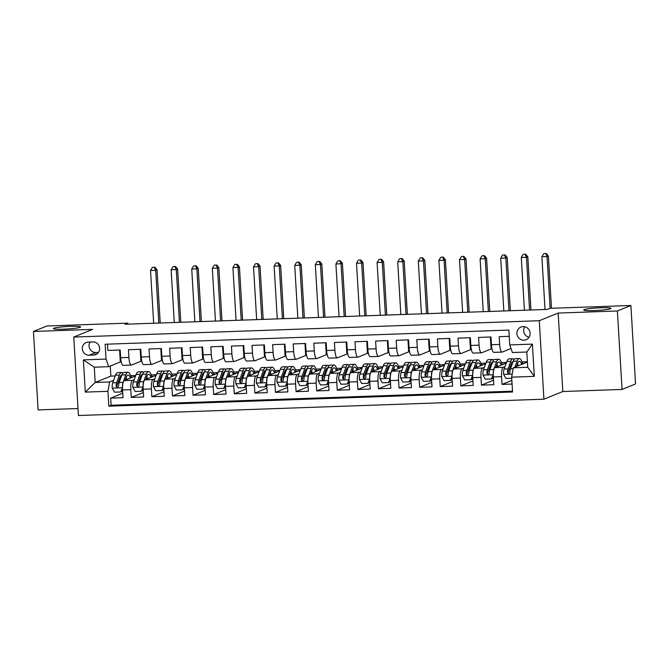 <?xml version="1.0" encoding="UTF-8"?>
<svg xmlns="http://www.w3.org/2000/svg" width="669" height="669" viewBox="0 0 669 669"><rect width="100%" height="100%" fill="white"/><g stroke="black" fill="none" stroke-linecap="round" stroke-linejoin="round"><path stroke-width="1" d="M584.179 309.638A13.648 1.238 176.6 0 1 599.064 307.849A13.648 1.238 176.6 0 1 610.989 308.367A13.648 1.238 176.6 0 1 610.546 308.718A13.648 1.238 176.6 0 1 595.653 310.508A13.648 1.238 176.6 0 1 583.736 309.99A13.648 1.238 176.6 0 1 584.179 309.638M53.796 328.245A13.648 1.238 176.6 0 1 68.681 326.455A13.648 1.238 176.6 0 1 80.606 326.974A13.648 1.238 176.6 0 1 80.163 327.317A13.648 1.238 176.6 0 1 65.269 329.115A13.648 1.238 176.6 0 1 53.353 328.588A13.648 1.238 176.6 0 1 53.796 328.245M523.108 326.606A6.824 6.565 -112.1 0 0 517.078 334.759A6.824 6.565 -112.1 0 0 526.077 339.718A6.824 6.565 -112.1 0 0 523.108 326.606M524.747 326.756A6.824 6.565 -112.1 0 0 529.02 337.285M622.053 389.442L617.387 310.976L558.172 313.059L562.83 391.516L622.053 389.442L635.55 383.964L630.892 305.499L550.043 308.334L547.342 309.429L125.095 324.239L127.796 323.144L46.947 325.979L33.45 331.464L38.108 409.921L78.014 408.525M562.83 391.516L543.93 399.184L78.432 415.516L73.766 337.051L539.273 320.727L543.93 399.184M509.234 336.348L499.199 336.699L499.659 344.435L491.414 344.727A8.53 2.199 88 0 0 493.873 352.379L502.118 352.086A8.53 2.199 -92 0 1 499.659 344.435M491.414 344.727L490.954 336.984L478.594 337.419L479.054 345.162L470.817 345.447A8.53 2.199 88 0 0 473.276 353.098L481.521 352.814A8.53 2.199 -92 0 1 479.054 345.162M470.817 345.447L470.357 337.711L457.997 338.138L458.457 345.881L450.22 346.174A8.53 2.199 88 0 0 452.679 353.817L460.916 353.533A8.53 2.199 -92 0 1 458.457 345.881M450.22 346.174L449.76 338.43L437.401 338.865L437.861 346.601L429.623 346.893A8.53 2.199 88 0 0 432.082 354.545L440.319 354.252A8.53 2.199 -92 0 1 437.861 346.601M429.623 346.893L429.164 339.15L416.804 339.584L417.264 347.328L409.027 347.612A8.53 2.199 88 0 0 411.485 355.264L419.722 354.98A8.53 2.199 -92 0 1 417.264 347.328M409.027 347.612L408.567 339.877L396.207 340.312L396.667 348.047L388.43 348.34A8.53 2.199 88 0 0 390.888 355.992L399.125 355.699A8.53 2.199 -92 0 1 396.667 348.047M388.43 348.34L387.97 340.596L375.61 341.031L376.07 348.775L367.833 349.059A8.53 2.199 88 0 0 370.292 356.711L378.529 356.418A8.53 2.199 -92 0 1 376.07 348.775M367.833 349.059L367.373 341.324L355.013 341.75L355.473 349.494L347.236 349.787A8.53 2.199 88 0 0 349.695 357.43L357.932 357.146A8.53 2.199 -92 0 1 355.473 349.494M347.236 349.787L346.776 342.043L334.416 342.478L334.876 350.213L326.639 350.506A8.53 2.199 88 0 0 329.098 358.158L337.335 357.865A8.53 2.199 -92 0 1 334.876 350.213M326.639 350.506L326.179 342.762L313.82 343.197L314.279 350.941L306.042 351.225A8.53 2.199 88 0 0 308.501 358.877L316.738 358.592A8.53 2.199 -92 0 1 314.279 350.941M306.042 351.225L305.582 343.49L293.223 343.925L293.683 351.66L285.446 351.953A8.53 2.199 88 0 0 287.904 359.604L296.141 359.312A8.53 2.199 -92 0 1 293.683 351.66M285.446 351.953L284.986 344.209L272.626 344.644L273.086 352.387L264.84 352.672A8.53 2.199 88 0 0 267.307 360.323L275.544 360.031A8.53 2.199 -92 0 1 273.086 352.387M264.84 352.672L264.389 344.936L252.029 345.363L252.489 353.107L244.244 353.399A8.53 2.199 88 0 0 246.71 361.043L254.948 360.758A8.53 2.199 -92 0 1 252.489 353.107M244.244 353.399L243.784 345.656L231.432 346.09L231.892 353.826L223.647 354.118A8.53 2.199 88 0 0 226.105 361.77L234.351 361.477A8.53 2.199 -92 0 1 231.892 353.826M223.647 354.118L223.187 346.375L210.835 346.81L211.295 354.553L203.05 354.838A8.53 2.199 88 0 0 205.508 362.489L213.754 362.205A8.53 2.199 -92 0 1 211.295 354.553M203.05 354.838L202.59 347.102L190.23 347.537L190.69 355.272L182.453 355.565A8.53 2.199 88 0 0 184.912 363.217L193.157 362.924A8.53 2.199 -92 0 1 190.69 355.272M182.453 355.565L181.993 347.821L169.633 348.256L170.093 356L161.856 356.284A8.53 2.199 88 0 0 164.315 363.936L172.552 363.643A8.53 2.199 -92 0 1 170.093 356M161.856 356.284L161.396 348.549L149.036 348.975L149.496 356.719L141.259 357.012A8.53 2.199 88 0 0 143.718 364.655L151.955 364.371A8.53 2.199 -92 0 1 149.496 356.719M141.259 357.012L140.799 349.268L128.44 349.703L128.9 357.438A8.53 2.199 88 0 0 131.358 365.09A8.53 2.199 88 0 0 131.567 365.048L141.485 361.026M135.548 376.011L124.233 380.602A8.53 2.199 88 0 0 122.578 389.96L123.037 397.704L110.678 398.139L122.77 393.23M134.218 379.607L132.47 380.318A8.53 2.199 88 0 0 130.815 389.676L131.275 397.411L143.367 392.511M131.275 397.411L143.634 396.985L143.174 389.241A8.53 2.199 88 0 1 144.83 379.883L156.153 375.292M176.75 374.565L165.427 379.156A8.53 2.199 88 0 0 163.771 388.522L164.231 396.257L151.871 396.692L163.964 391.783M197.347 373.846L186.024 378.437A8.53 2.199 88 0 0 184.368 387.794L184.828 395.538L172.468 395.973L184.56 391.064M217.943 373.118L206.621 377.717A8.53 2.199 88 0 0 204.965 387.075L205.425 394.81L193.065 395.245L205.157 390.336M238.54 372.399L227.217 376.99A8.53 2.199 88 0 0 225.562 386.348L226.022 394.091L213.662 394.526L225.762 389.617M259.137 371.68L247.814 376.271A8.53 2.199 88 0 0 246.159 385.628L246.618 393.372L234.267 393.798L246.359 388.898M279.734 370.952L268.42 375.543A8.53 2.199 88 0 0 266.755 384.909L267.215 392.644L254.864 393.079L266.956 388.171M300.331 370.233L289.016 374.824A8.53 2.199 88 0 0 287.361 384.182L287.821 391.925L275.461 392.36L287.553 387.451M320.928 369.505L309.613 374.105A8.53 2.199 88 0 0 307.957 383.462L308.417 391.198L296.058 391.633L308.15 386.724M341.524 368.786L330.21 373.377A8.53 2.199 88 0 0 328.554 382.735L329.014 390.479L316.654 390.913L328.747 386.005M362.121 368.067L350.807 372.658A8.53 2.199 88 0 0 349.151 382.016L349.611 389.759L337.251 390.186L349.343 385.285M382.718 367.34L371.404 371.931A8.53 2.199 88 0 0 369.748 381.297L370.208 389.032L357.848 389.467L369.94 384.558M403.315 366.62L392.001 371.211A8.53 2.199 88 0 0 390.345 380.569L390.805 388.313L378.445 388.748L390.537 383.839M423.912 365.893L412.597 370.492A8.53 2.199 88 0 0 410.942 379.85L411.402 387.585L399.042 388.02L411.134 383.111M444.517 365.174L433.194 369.765A8.53 2.199 88 0 0 431.538 379.122L431.998 386.866L419.639 387.301L431.731 382.392M465.114 364.454L453.791 369.045A8.53 2.199 88 0 0 452.135 378.403L452.595 386.147L440.235 386.573L452.328 381.673M485.711 363.727L474.388 368.326A8.53 2.199 88 0 0 472.732 377.684L473.192 385.419L460.832 385.854L472.924 380.945M506.308 363.008L494.985 367.599A8.53 2.199 88 0 0 493.329 376.956L493.789 384.7L481.429 385.135L493.521 380.226M502.118 352.086A8.53 2.199 -92 0 0 502.319 352.045L511.007 348.516M481.521 352.814A8.53 2.199 -92 0 0 481.722 352.764L491.64 348.741M460.916 353.533A8.53 2.199 -92 0 0 461.125 353.491L471.043 349.461M440.319 354.252A8.53 2.199 -92 0 0 440.528 354.21L450.446 350.188M419.722 354.98A8.53 2.199 -92 0 0 419.931 354.93L429.849 350.907M399.125 355.699A8.53 2.199 -92 0 0 399.334 355.657L409.244 351.635M378.529 356.418A8.53 2.199 -92 0 0 378.738 356.376L388.647 352.354M357.932 357.146A8.53 2.199 -92 0 0 358.141 357.104L368.05 353.073M337.335 357.865A8.53 2.199 -92 0 0 337.544 357.823L347.454 353.801M316.738 358.592A8.53 2.199 -92 0 0 316.939 358.542L326.857 354.52M296.141 359.312A8.53 2.199 -92 0 0 296.342 359.27L306.26 355.247M275.544 360.031A8.53 2.199 -92 0 0 275.745 359.989L285.663 355.967M254.948 360.758A8.53 2.199 -92 0 0 255.148 360.708L265.066 356.686M234.351 361.477A8.53 2.199 -92 0 0 234.551 361.436L244.469 357.413M213.754 362.205A8.53 2.199 -92 0 0 213.955 362.155L223.872 358.132M193.157 362.924A8.53 2.199 -92 0 0 193.358 362.882L203.276 358.852M172.552 363.643A8.53 2.199 -92 0 0 172.761 363.602L182.679 359.579M151.955 364.371A8.53 2.199 -92 0 0 152.164 364.321L162.082 360.298M89.086 355.214L93.618 355.055A6.615 6.364 -112.1 0 0 99.455 347.161A6.615 6.364 -112.1 0 0 92.84 341.909L88.308 342.068A6.615 6.364 -112.1 0 0 82.471 349.971A6.615 6.364 -112.1 0 0 89.086 355.214L95.834 352.479L98.477 352.387M527.423 362.071L513.315 367.799L527.732 367.289L526.829 352.028L512.412 352.53L509.745 344.928L508.866 330.076L105.15 344.242L106.037 359.086L108.696 366.687L120.88 361.745M509.745 344.928L532.407 344.125L534.322 376.363L511.66 377.157L512.546 392.001L108.83 406.158L107.952 391.315L85.297 392.109L83.382 359.88L106.037 359.086M504.97 366.604L503.23 367.314L494.985 367.599M484.373 367.323L482.633 368.034L474.388 368.326M463.776 368.05L462.028 368.753L453.791 369.045M443.179 368.77L441.431 369.48L433.194 369.765M422.582 369.489L420.834 370.2L412.597 370.492M401.985 370.216L400.238 370.927L392.001 371.211M381.389 370.935L379.641 371.646L371.404 371.931M360.792 371.663L359.044 372.365L350.807 372.658M340.195 372.382L338.447 373.093L330.21 373.377M319.598 373.101L317.85 373.812L309.613 374.105M299.001 373.829L297.253 374.531L289.016 374.824M278.396 374.548L276.657 375.259L268.42 375.543M257.799 375.276L256.06 375.978L247.814 376.271M237.202 375.995L235.463 376.706L227.217 376.99M216.605 376.714L214.866 377.425L206.621 377.717M196.009 377.441L194.261 378.144L186.024 378.437M175.412 378.161L173.664 378.871L165.427 379.156M154.815 378.888L153.067 379.591L144.83 379.883M110.678 398.139L111.104 405.238L512.496 391.164M503.23 367.314A8.53 2.199 -92 0 0 501.574 376.672L502.034 384.407L512.069 384.056M481.429 385.135L480.969 377.391A8.53 2.199 -92 0 1 482.633 368.034M460.832 385.854L460.372 378.11A8.53 2.199 -92 0 1 462.028 368.753M440.235 386.573L439.776 378.838A8.53 2.199 -92 0 1 441.431 369.48M419.639 387.301L419.179 379.557A8.53 2.199 -92 0 1 420.834 370.2M399.042 388.02L398.582 380.285A8.53 2.199 -92 0 1 400.238 370.927M378.445 388.748L377.985 381.004A8.53 2.199 -92 0 1 379.641 371.646M357.848 389.467L357.388 381.723A8.53 2.199 -92 0 1 359.044 372.365M337.251 390.186L336.791 382.451A8.53 2.199 -92 0 1 338.447 373.093M316.654 390.913L316.194 383.17A8.53 2.199 -92 0 1 317.85 373.812M296.058 391.633L295.598 383.897A8.53 2.199 -92 0 1 297.253 374.531M275.461 392.36L275.001 384.616A8.53 2.199 -92 0 1 276.657 375.259M254.864 393.079L254.404 385.336A8.53 2.199 -92 0 1 256.06 375.978M234.267 393.798L233.807 386.063A8.53 2.199 -92 0 1 235.463 376.706M213.662 394.526L213.21 386.782A8.53 2.199 -92 0 1 214.866 377.425M193.065 395.245L192.605 387.51A8.53 2.199 -92 0 1 194.261 378.144M172.468 395.973L172.008 388.229A8.53 2.199 -92 0 1 173.664 378.871M151.871 396.692L151.411 388.948A8.53 2.199 -92 0 1 153.067 379.591M107.475 344.159L107.843 350.422L120.203 349.987L120.663 357.731A8.53 2.199 88 0 0 123.121 365.383L131.358 365.09M108.696 366.687L94.279 367.197L95.19 382.467L109.607 381.957L107.952 391.315M110.251 366.06L110.853 376.112L95.19 382.467L85.297 392.109M113.621 380.327L109.607 381.957M110.853 376.112L115.244 375.953M617.387 310.976L630.892 305.499M558.172 313.059L539.273 320.727M73.766 337.051L92.665 329.382L33.45 331.464M127.854 324.147L127.796 323.144M130.672 375.627L135.757 375.451M151.278 374.899L156.362 374.724M171.874 374.18L176.959 374.004M192.471 373.461L197.556 373.277M213.068 372.733L218.153 372.558M233.665 372.014L238.749 371.839M254.262 371.287L259.346 371.111M274.859 370.567L279.943 370.392M295.455 369.848L300.54 369.664M316.052 369.121L321.137 368.945M336.649 368.402L341.734 368.226M357.246 367.682L362.33 367.498M377.843 366.955L382.927 366.779M398.44 366.236L403.524 366.052M419.037 365.508L424.129 365.333M439.642 364.789L444.726 364.613M460.239 364.07L465.323 363.886M480.835 363.342L485.92 363.167M501.432 362.623L506.517 362.439M522.029 361.896L527.406 361.712M121.181 361.737L120.295 361.77L119.659 351.058L120.261 351.033M119.659 351.058L120.253 350.815M111.104 405.238L108.83 406.158M131.157 377.107L133.006 377.048M502.034 384.407L511.852 380.427M140.866 350.313L140.256 350.339L140.891 361.043L141.778 361.009M140.256 350.339L140.85 350.096M151.754 376.388L153.602 376.321M172.351 375.669L174.199 375.602M162.375 360.29L161.497 360.323L160.853 349.611L161.446 349.377M160.853 349.611L161.463 349.594M192.948 374.941L194.796 374.874M182.972 359.571L182.093 359.596L181.458 348.892L182.043 348.649M181.458 348.892L182.06 348.867M213.553 374.222L215.393 374.155M203.568 358.843L202.69 358.877L202.055 348.164L202.64 347.93M202.055 348.164L202.657 348.148M234.15 373.494L235.99 373.436M224.165 358.124L223.287 358.158L222.652 347.445L223.237 347.203M222.652 347.445L223.254 347.42M254.747 372.775L256.587 372.708M244.762 357.397L243.884 357.43L243.248 346.726L243.834 346.483M243.248 346.726L243.851 346.701M275.344 372.056L277.183 371.989M265.359 356.677L264.481 356.711L263.845 345.998L264.431 345.764M263.845 345.998L264.447 345.982M295.941 371.328L297.78 371.262M285.956 355.958L285.078 355.983L284.442 345.279L285.027 345.037M284.442 345.279L285.044 345.254M316.537 370.609L318.377 370.542M306.553 355.231L305.674 355.264L305.039 344.552L305.633 344.318M305.039 344.552L305.641 344.535M337.134 369.882L338.974 369.823M327.149 354.511L326.271 354.545L325.636 343.833L326.229 343.59M325.636 343.833L326.238 343.807M357.731 369.163L359.579 369.096M347.746 353.792L346.868 353.817L346.233 343.113L346.826 342.871M346.233 343.113L346.835 343.088M378.328 368.443L380.176 368.376M368.351 353.065L367.465 353.098L366.829 342.386L367.423 342.152M366.829 342.386L367.432 342.369M398.925 367.716L400.773 367.657M388.948 352.346L388.062 352.371L387.426 341.667L388.02 341.424M387.426 341.667L388.028 341.642M419.522 366.997L421.37 366.93M409.545 351.618L408.659 351.651L408.023 340.939L408.617 340.705M408.023 340.939L408.625 340.922M440.118 366.269L441.966 366.211M430.142 350.899L429.264 350.932L428.62 340.22L429.214 339.977M428.62 340.22L429.23 340.203M460.715 365.55L462.563 365.483M450.739 350.18L449.861 350.205L449.225 339.501L449.811 339.258M449.225 339.501L449.827 339.476M481.312 364.831L483.16 364.764M471.336 349.452L470.458 349.486L469.822 338.773L470.407 338.539M469.822 338.773L470.424 338.757M501.917 364.103L503.757 364.045M491.932 348.733L491.054 348.758L490.419 338.054L491.004 337.812M490.419 338.054L491.021 338.029M522.514 363.384L524.354 363.317M511.66 377.157L513.315 367.799M94.279 367.197L83.382 359.88M532.407 344.125L526.829 352.028M534.322 376.363L527.732 367.289M90.198 342.001A6.615 6.364 -112.1 0 0 95.834 352.479M122.845 373.168A16.315 4.206 88 0 0 121.582 372.491L117.669 372.625A16.315 4.206 -92 0 0 115.528 375.192L112.71 382.777A5.653 1.455 -92 0 0 112.216 388.012L114.524 392.185L120.704 391.967L122.519 387.652A5.653 1.455 -92 0 1 123.012 382.417L125.822 374.832A16.315 4.206 -92 0 1 127.971 372.265A16.315 4.206 -92 0 1 131.325 377.726M125.145 380.235L126.282 377.165A13.547 3.487 -92 0 1 128.063 375.033A13.547 3.487 -92 0 1 130.413 378.094M122.026 390.211A6.715 1.731 88 0 0 122.728 392.444M119.801 377.651A13.547 3.487 -92 0 1 120.345 379.189M122.536 388.998L121.407 391.683L120.704 391.967M121.582 372.491A16.315 4.206 88 0 0 119.442 375.058L116.623 382.643A5.653 1.455 88 0 0 116.105 386.256L117.476 387.502L118.572 386.172A5.653 1.455 -92 0 1 119.099 382.551L121.909 374.966A16.315 4.206 -92 0 1 124.058 372.399L127.971 372.265M125.438 380.117A16.315 4.206 88 0 0 125.346 379.691M126.893 379.524A13.547 3.487 88 0 0 126.19 377.425M116.105 386.256L116.874 385.946A2.877 0.744 -92 0 1 117.083 384.976L119.902 377.391A13.547 3.487 -92 0 1 121.683 375.259A13.547 3.487 -92 0 1 121.8 375.267M158.821 323.06L155.685 270.301L150.533 270.477L153.669 323.236M152.867 267.282L154.924 267.215L152.867 267.282M154.38 267.433L155.685 270.301L157.039 269.749L160.2 323.01M157.039 269.749L154.924 267.215M152.323 267.5L150.533 270.477M143.442 372.441A16.315 4.206 88 0 0 142.179 371.763L138.266 371.905A16.315 4.206 -92 0 0 136.125 374.473L133.307 382.058A5.653 1.455 -92 0 0 132.813 387.292L135.121 391.457L141.301 391.24L143.116 386.925A5.653 1.455 -92 0 1 143.609 381.698L146.419 374.113A16.315 4.206 -92 0 1 148.568 371.546A16.315 4.206 -92 0 1 151.93 377.007M145.75 379.507L146.887 376.446A13.547 3.487 -92 0 1 148.66 374.314A13.547 3.487 -92 0 1 151.01 377.375M142.622 389.492A6.715 1.731 88 0 0 143.325 391.725M140.398 376.931A13.547 3.487 -92 0 1 140.942 378.462M143.133 388.271L142.004 390.955L141.301 391.24M142.179 371.763A16.315 4.206 88 0 0 140.038 374.331L137.22 381.915A5.653 1.455 88 0 0 136.702 385.536L138.073 386.782L139.169 385.453A5.653 1.455 -92 0 1 139.696 381.832L142.505 374.247A16.315 4.206 -92 0 1 144.655 371.68L148.568 371.546M146.034 379.398A16.315 4.206 88 0 0 145.951 378.972M147.489 378.805A13.547 3.487 88 0 0 146.787 376.706M136.702 385.536L137.48 385.219A2.877 0.744 -92 0 1 137.689 384.257L140.498 376.672A13.547 3.487 -92 0 1 142.28 374.54A13.547 3.487 -92 0 1 142.397 374.54M179.417 322.333L176.282 269.574L171.13 269.758L174.266 322.517M173.463 266.563L175.521 266.488L173.463 266.563M174.977 266.705L176.282 269.574L177.636 269.03L180.797 322.291M177.636 269.03L175.521 266.488M172.92 266.78L171.13 269.758M164.039 371.721A16.315 4.206 88 0 0 162.776 371.044L158.862 371.178A16.315 4.206 -92 0 0 156.722 373.745L153.903 381.33A5.653 1.455 -92 0 0 153.41 386.565L155.718 390.738L161.898 390.52L163.713 386.205A5.653 1.455 -92 0 1 164.206 380.97L167.016 373.386A16.315 4.206 -92 0 1 169.165 370.818A16.315 4.206 -92 0 1 172.527 376.279M166.347 378.788L167.484 375.719A13.547 3.487 -92 0 1 169.265 373.595A13.547 3.487 -92 0 1 171.607 376.655M163.219 388.764A6.715 1.731 88 0 0 163.922 390.997M160.995 376.204A13.547 3.487 -92 0 1 161.538 377.742M163.729 387.552L162.6 390.236L161.898 390.52M162.776 371.044A16.315 4.206 88 0 0 160.635 373.611L157.817 381.196A5.653 1.455 88 0 0 157.299 384.817L157.566 385.62L158.678 386.055L159.766 384.725A5.653 1.455 -92 0 1 160.292 381.113L163.102 373.528A16.315 4.206 -92 0 1 165.251 370.961L169.165 370.818M166.631 378.671A16.315 4.206 88 0 0 166.548 378.244M168.086 378.077A13.547 3.487 88 0 0 167.384 375.986M157.299 384.817L158.076 384.499A2.877 0.744 -92 0 1 158.285 383.529L161.095 375.945A13.547 3.487 -92 0 1 162.876 373.812A13.547 3.487 -92 0 1 162.993 373.82M200.014 321.613L196.878 268.854L191.727 269.03L194.863 321.797M194.06 265.836L196.117 265.769L194.06 265.836M195.574 265.986L196.878 268.854L198.233 268.302L201.394 321.563M198.233 268.302L196.117 265.769M193.517 266.061L191.727 269.03M184.636 371.002A16.315 4.206 88 0 0 183.373 370.325L179.459 370.459A16.315 4.206 -92 0 0 177.318 373.026L174.5 380.611A5.653 1.455 -92 0 0 174.007 385.846L176.323 390.019L182.495 389.801L184.318 385.478A5.653 1.455 -92 0 1 184.803 380.251L187.621 372.666A16.315 4.206 -92 0 1 189.762 370.099A16.315 4.206 -92 0 1 193.124 375.56M186.944 378.069L188.081 375A13.547 3.487 -92 0 1 189.862 372.867A13.547 3.487 -92 0 1 192.204 375.928M183.816 388.045A6.715 1.731 88 0 0 184.519 390.278M181.6 375.485A13.547 3.487 -92 0 1 182.135 377.015M184.326 386.824L183.197 389.517L182.495 389.801M183.373 370.325A16.315 4.206 88 0 0 181.232 372.884L178.414 380.477A5.653 1.455 88 0 0 177.895 384.09L179.275 385.336L180.362 384.006A5.653 1.455 -92 0 1 180.889 380.385L183.707 372.8A16.315 4.206 -92 0 1 185.848 370.233L189.762 370.099M187.228 377.952A16.315 4.206 88 0 0 187.144 377.525M188.683 377.358A13.547 3.487 88 0 0 187.981 375.259M177.895 384.09L178.673 383.772A2.877 0.744 -92 0 1 178.882 382.81L181.692 375.225A13.547 3.487 -92 0 1 183.473 373.093A13.547 3.487 -92 0 1 183.59 373.093M220.611 320.894L217.475 268.127L212.332 268.311L215.46 321.07M214.657 265.116L216.714 265.041L214.657 265.116M216.171 265.267L217.475 268.127L218.83 267.583L221.991 320.844M218.83 267.583L216.714 265.041M214.113 265.334L212.332 268.311M205.232 370.275A16.315 4.206 88 0 0 203.97 369.597L200.056 369.74A16.315 4.206 -92 0 0 197.915 372.307L195.105 379.892A5.653 1.455 -92 0 0 194.604 385.127L196.92 389.291L203.1 389.074L204.915 384.759A5.653 1.455 -92 0 1 205.4 379.524L208.218 371.939A16.315 4.206 -92 0 1 210.359 369.372A16.315 4.206 -92 0 1 213.72 374.832M207.541 377.341L208.678 374.28A13.547 3.487 -92 0 1 210.459 372.148A13.547 3.487 -92 0 1 212.801 375.209M204.413 387.326A6.715 1.731 88 0 0 205.115 389.559M202.197 374.765A13.547 3.487 -92 0 1 202.74 376.296M204.923 386.105L203.794 388.789L203.1 389.074M203.97 369.597A16.315 4.206 88 0 0 201.829 372.165L199.019 379.749A5.653 1.455 88 0 0 198.492 383.37L198.76 384.173L199.872 384.608L200.959 383.278A5.653 1.455 -92 0 1 201.486 379.666L204.304 372.081A16.315 4.206 -92 0 1 206.445 369.514L210.359 369.372M207.825 377.224A16.315 4.206 88 0 0 207.741 376.806M209.28 376.639A13.547 3.487 88 0 0 208.577 374.54M198.492 383.37L199.27 383.053A2.877 0.744 -92 0 1 199.479 382.083L202.289 374.498A13.547 3.487 -92 0 1 204.07 372.374A13.547 3.487 -92 0 1 204.196 372.374M241.208 320.167L238.072 267.408L232.929 267.592L236.057 320.351M235.254 264.397L237.311 264.322L235.254 264.397M236.776 264.539L238.072 267.408L239.427 266.864L242.588 320.117M239.427 266.864L237.311 264.322M234.71 264.615L232.929 267.592M225.829 369.556A16.315 4.206 88 0 0 224.575 368.878L220.661 369.012A16.315 4.206 -92 0 0 218.512 371.579L215.702 379.164A5.653 1.455 -92 0 0 215.201 384.399L217.517 388.572L223.697 388.355L225.512 384.039A5.653 1.455 -92 0 1 225.997 378.805L228.815 371.22A16.315 4.206 -92 0 1 230.956 368.652A16.315 4.206 -92 0 1 234.317 374.113M228.137 376.622L229.275 373.553A13.547 3.487 -92 0 1 231.056 371.42A13.547 3.487 -92 0 1 233.397 374.481M225.01 386.598A6.715 1.731 88 0 0 225.712 388.831M222.794 374.038A13.547 3.487 -92 0 1 223.337 375.577M225.52 385.386L224.399 388.07L223.697 388.355M224.575 368.878A16.315 4.206 88 0 0 222.426 371.446L219.616 379.03A5.653 1.455 88 0 0 219.089 382.643L219.357 383.454L220.469 383.889L221.556 382.559A5.653 1.455 -92 0 1 222.083 378.947L224.901 371.354A16.315 4.206 -92 0 1 227.042 368.786L230.956 368.652M228.422 376.505A16.315 4.206 88 0 0 228.338 376.078M229.877 375.911A13.547 3.487 88 0 0 229.174 373.812M219.089 382.643L219.867 382.334A2.877 0.744 -92 0 1 220.076 381.363L222.886 373.779A13.547 3.487 -92 0 1 224.667 371.646A13.547 3.487 -92 0 1 224.792 371.655M261.805 319.447L258.669 266.688L253.526 266.864L256.662 319.623M255.851 263.67L257.908 263.603L255.851 263.67M257.373 263.82L258.669 266.688L260.024 266.137L263.185 319.397M260.024 266.137L257.908 263.603M255.307 263.887L253.526 266.864M246.426 368.828A16.315 4.206 88 0 0 245.172 368.151L241.258 368.293A16.315 4.206 -92 0 0 239.109 370.86L236.299 378.445A5.653 1.455 -92 0 0 235.797 383.68L238.114 387.844L244.294 387.627L246.1 383.32A5.653 1.455 -92 0 1 246.593 378.085L249.412 370.501A16.315 4.206 -92 0 1 251.552 367.933A16.315 4.206 -92 0 1 254.914 373.394M248.734 375.894L249.872 372.834A13.547 3.487 -92 0 1 251.653 370.701A13.547 3.487 -92 0 1 253.994 373.762M245.607 385.879A6.715 1.731 88 0 0 246.309 388.112M243.391 373.319A13.547 3.487 -92 0 1 243.934 374.849M246.117 384.658L244.996 387.343L244.294 387.627M245.172 368.151A16.315 4.206 88 0 0 243.023 370.718L240.213 378.303A5.653 1.455 88 0 0 239.686 381.924L241.066 383.17L242.161 381.84A5.653 1.455 -92 0 1 242.68 378.219L245.498 370.634A16.315 4.206 -92 0 1 247.639 368.067L251.552 367.933M249.019 375.786A16.315 4.206 88 0 0 248.935 375.359M250.474 375.192A13.547 3.487 88 0 0 249.771 373.093M239.686 381.924L240.464 381.606A2.877 0.744 -92 0 1 240.673 380.644L243.483 373.059A13.547 3.487 -92 0 1 245.264 370.927A13.547 3.487 -92 0 1 245.389 370.927M282.402 318.72L279.274 265.961L274.123 266.145L277.259 318.904M276.448 262.95L278.505 262.875L276.448 262.95M277.969 263.093L279.274 265.961L280.62 265.417L283.781 318.678M280.62 265.417L278.505 262.875M275.904 263.168L274.123 266.145M267.031 368.109A16.315 4.206 88 0 0 265.769 367.432L261.855 367.565A16.315 4.206 -92 0 0 259.706 370.133L256.896 377.717A5.653 1.455 -92 0 0 256.394 382.952L258.711 387.125L264.891 386.908L266.697 382.593A5.653 1.455 -92 0 1 267.19 377.358L270.008 369.773A16.315 4.206 -92 0 1 272.149 367.206A16.315 4.206 -92 0 1 275.511 372.666M269.331 375.175L270.468 372.106A13.547 3.487 -92 0 1 272.25 369.982A13.547 3.487 -92 0 1 274.591 373.043M266.203 385.152A6.715 1.731 88 0 0 266.906 387.393M263.987 372.591A13.547 3.487 -92 0 1 264.531 374.13M266.714 383.939L265.593 386.623L264.891 386.908M265.769 367.432A16.315 4.206 88 0 0 263.619 369.999L260.81 377.584A5.653 1.455 88 0 0 260.283 381.205L260.55 382.007L261.663 382.442L262.758 381.113A5.653 1.455 -92 0 1 263.277 377.5L266.095 369.915A16.315 4.206 -92 0 1 268.236 367.348L272.149 367.206M269.615 375.058A16.315 4.206 88 0 0 269.532 374.632M271.079 374.464A13.547 3.487 88 0 0 270.368 372.374M260.283 381.205L261.061 380.887A2.877 0.744 -92 0 1 261.27 379.917L264.079 372.332A13.547 3.487 -92 0 1 265.861 370.2A13.547 3.487 -92 0 1 265.986 370.208M302.998 318.001L299.871 265.242L294.72 265.417L297.856 318.185M297.044 262.223L299.102 262.156L297.044 262.223M298.566 262.373L299.871 265.242L301.217 264.69L304.378 317.951M301.217 264.69L299.102 262.156M296.501 262.449L294.72 265.417M287.628 367.39A16.315 4.206 88 0 0 286.365 366.712L282.452 366.846A16.315 4.206 -92 0 0 280.303 369.413L277.493 376.998A5.653 1.455 -92 0 0 276.999 382.233L279.308 386.406L285.487 386.189L287.302 381.874A5.653 1.455 -92 0 1 287.787 376.639L290.605 369.054A16.315 4.206 -92 0 1 292.746 366.487A16.315 4.206 -92 0 1 296.108 371.947M289.928 374.456L291.065 371.387A13.547 3.487 -92 0 1 292.846 369.255A13.547 3.487 -92 0 1 295.188 372.315M286.8 384.432A6.715 1.731 88 0 0 287.503 386.665M284.584 371.872A13.547 3.487 -92 0 1 285.128 373.402M287.31 383.212L286.19 385.904L285.487 386.189M286.365 366.712A16.315 4.206 88 0 0 284.216 369.28L281.406 376.864A5.653 1.455 88 0 0 280.88 380.477L282.259 381.723L283.355 380.393A5.653 1.455 -92 0 1 283.873 376.772L286.692 369.188A16.315 4.206 -92 0 1 288.832 366.62L292.746 366.487M290.212 374.339A16.315 4.206 88 0 0 290.129 373.912M291.676 373.745A13.547 3.487 88 0 0 290.965 371.646M280.88 380.477L281.657 380.168A2.877 0.744 -92 0 1 281.866 379.198L284.685 371.613A13.547 3.487 -92 0 1 286.457 369.48A13.547 3.487 -92 0 1 286.583 369.48M323.604 317.282L320.468 264.514L315.316 264.698L318.452 317.457M317.641 261.504L319.698 261.428L317.641 261.504M319.163 261.654L320.468 264.514L321.814 263.971L324.983 317.231M321.814 263.971L319.698 261.428M317.106 261.721L315.316 264.698M308.225 366.662A16.315 4.206 88 0 0 306.962 365.985L303.049 366.127A16.315 4.206 -92 0 0 300.899 368.694L298.09 376.279A5.653 1.455 -92 0 0 297.596 381.514L299.904 385.678L306.084 385.461L307.899 381.146A5.653 1.455 -92 0 1 308.384 375.919L311.202 368.326A16.315 4.206 -92 0 1 313.343 365.759A16.315 4.206 -92 0 1 316.705 371.22M310.525 373.728L311.662 370.668A13.547 3.487 -92 0 1 313.443 368.535A13.547 3.487 -92 0 1 315.785 371.596M307.397 383.713A6.715 1.731 88 0 0 308.1 385.946M305.181 371.153A13.547 3.487 -92 0 1 305.725 372.683M307.907 382.492L306.787 385.177L306.084 385.461M306.962 365.985A16.315 4.206 88 0 0 304.813 368.552L302.003 376.137A5.653 1.455 88 0 0 301.476 379.758L301.744 380.561L302.856 380.996L303.952 379.666A5.653 1.455 -92 0 1 304.47 376.053L307.288 368.468A16.315 4.206 -92 0 1 309.429 365.901L313.343 365.759M310.809 373.611A16.315 4.206 88 0 0 310.725 373.193M312.272 373.026A13.547 3.487 88 0 0 311.57 370.927M301.476 379.758L302.254 379.44A2.877 0.744 -92 0 1 302.463 378.478L305.281 370.885A13.547 3.487 -92 0 1 307.054 368.761A13.547 3.487 -92 0 1 307.18 368.761M344.201 316.554L341.065 263.795L335.913 263.979L339.049 316.738M338.238 260.785L340.295 260.709L338.238 260.785M339.76 260.927L341.065 263.795L342.411 263.252L345.58 316.512M342.411 263.252L340.295 260.709M337.703 261.002L335.913 263.979M328.822 365.943A16.315 4.206 88 0 0 327.559 365.266L323.645 365.399A16.315 4.206 -92 0 0 321.496 367.967L318.687 375.552A5.653 1.455 -92 0 0 318.193 380.786L320.501 384.959L326.681 384.742L328.496 380.427A5.653 1.455 -92 0 1 328.989 375.192L331.799 367.607A16.315 4.206 -92 0 1 333.94 365.04A16.315 4.206 -92 0 1 337.301 370.501M331.122 373.009L332.259 369.94A13.547 3.487 -92 0 1 334.04 367.808A13.547 3.487 -92 0 1 336.382 370.869M328.002 382.986A6.715 1.731 88 0 0 328.696 385.219M325.778 370.425A13.547 3.487 -92 0 1 326.321 371.964M328.512 381.773L327.384 384.458L326.681 384.742M327.559 365.266A16.315 4.206 88 0 0 325.41 367.833L322.6 375.418A5.653 1.455 88 0 0 322.073 379.03L322.341 379.841L323.453 380.276L324.549 378.947A5.653 1.455 -92 0 1 325.075 375.334L327.885 367.741A16.315 4.206 -92 0 1 330.026 365.174L333.94 365.04M331.406 372.892A16.315 4.206 88 0 0 331.322 372.466M332.869 372.298A13.547 3.487 88 0 0 332.167 370.208M322.073 379.03L322.851 378.721A2.877 0.744 -92 0 1 323.06 377.751L325.878 370.166A13.547 3.487 -92 0 1 327.659 368.034A13.547 3.487 -92 0 1 327.777 368.042M364.797 315.835L361.661 263.076L356.51 263.252L359.646 316.019M358.835 260.057L360.9 259.99L358.835 260.057M360.357 260.208L361.661 263.076L363.008 262.524L366.177 315.785M363.008 262.524L360.9 259.99M358.3 260.283L356.51 263.252M349.419 365.215A16.315 4.206 88 0 0 348.156 364.538L344.242 364.68A16.315 4.206 -92 0 0 342.102 367.248L339.283 374.832A5.653 1.455 -92 0 0 338.79 380.067L341.098 384.232L347.278 384.023L349.093 379.699A5.653 1.455 -92 0 1 349.586 374.473L352.396 366.888A16.315 4.206 -92 0 1 354.545 364.321A16.315 4.206 -92 0 1 357.898 369.781M351.718 372.282L352.856 369.221A13.547 3.487 -92 0 1 354.637 367.089A13.547 3.487 -92 0 1 356.987 370.149M348.599 382.267A6.715 1.731 88 0 0 349.293 384.499M346.375 369.706A13.547 3.487 -92 0 1 346.918 371.236M349.109 381.046L347.98 383.73L347.278 384.023M348.156 364.538A16.315 4.206 88 0 0 346.015 367.105L343.197 374.699A5.653 1.455 88 0 0 342.67 378.311L344.05 379.557L345.145 378.228A5.653 1.455 -92 0 1 345.672 374.607L348.482 367.022A16.315 4.206 -92 0 1 350.631 364.454L354.545 364.321M352.003 372.173A16.315 4.206 88 0 0 351.919 371.747M353.466 371.579A13.547 3.487 88 0 0 352.764 369.48M342.67 378.311L343.448 377.993A2.877 0.744 -92 0 1 343.657 377.032L346.475 369.447A13.547 3.487 -92 0 1 348.256 367.314A13.547 3.487 -92 0 1 348.373 367.314M385.394 315.116L382.258 262.348L377.107 262.532L380.243 315.291M379.432 259.338L381.497 259.263L379.432 259.338M380.954 259.48L382.258 262.348L383.605 261.805L386.774 315.066M383.605 261.805L381.497 259.263M378.897 259.555L377.107 262.532M370.016 364.496A16.315 4.206 88 0 0 368.753 363.819L364.839 363.953A16.315 4.206 -92 0 0 362.698 366.52L359.88 374.113A5.653 1.455 -92 0 0 359.387 379.34L361.695 383.513L367.875 383.295L369.681 378.98A5.653 1.455 -92 0 1 370.183 373.745L372.993 366.16A16.315 4.206 -92 0 1 375.142 363.593A16.315 4.206 -92 0 1 378.495 369.054M372.315 371.563L373.453 368.494A13.547 3.487 -92 0 1 375.234 366.369A13.547 3.487 -92 0 1 377.584 369.43M369.196 381.539A6.715 1.731 88 0 0 369.89 383.78M366.972 368.979A13.547 3.487 -92 0 1 367.515 370.517M369.706 380.327L368.577 383.011L367.875 383.295M368.753 363.819A16.315 4.206 88 0 0 366.612 366.386L363.794 373.971A5.653 1.455 88 0 0 363.267 377.592L364.647 378.83L365.742 377.5A5.653 1.455 -92 0 1 366.269 373.887L369.079 366.303A16.315 4.206 -92 0 1 371.228 363.735L375.142 363.593M372.608 371.446A16.315 4.206 88 0 0 372.516 371.019M374.063 370.852A13.547 3.487 88 0 0 373.361 368.761M363.267 377.592L364.045 377.274A2.877 0.744 -92 0 1 364.254 376.304L367.072 368.719A13.547 3.487 -92 0 1 368.853 366.587A13.547 3.487 -92 0 1 368.97 366.595M405.991 314.388L402.855 261.629L397.704 261.813L400.84 314.572M400.029 258.619L402.094 258.543L400.029 258.619M401.551 258.761L402.855 261.629L404.201 261.077L407.371 314.338M404.201 261.077L402.094 258.543M399.493 258.836L397.704 261.813M390.612 363.777A16.315 4.206 88 0 0 389.35 363.1L385.436 363.234A16.315 4.206 -92 0 0 383.295 365.801L380.477 373.386A5.653 1.455 -92 0 0 379.984 378.621L382.292 382.793L388.472 382.576L390.286 378.261A5.653 1.455 -92 0 1 390.78 373.026L393.589 365.441A16.315 4.206 -92 0 1 395.739 362.874A16.315 4.206 -92 0 1 399.092 368.335M392.912 370.843L394.049 367.774A13.547 3.487 -92 0 1 395.831 365.642A13.547 3.487 -92 0 1 398.18 368.703M389.793 380.82A6.715 1.731 88 0 0 390.495 383.053M387.568 368.259A13.547 3.487 -92 0 1 388.112 369.79M390.303 379.599L389.174 382.292L388.472 382.576M389.35 363.1A16.315 4.206 88 0 0 387.209 365.667L384.391 373.252A5.653 1.455 88 0 0 383.872 376.864L385.244 378.11L386.339 376.781A5.653 1.455 -92 0 1 386.866 373.16L389.676 365.575A16.315 4.206 -92 0 1 391.825 363.008L395.739 362.874M393.205 370.726A16.315 4.206 88 0 0 393.113 370.3M394.66 370.133A13.547 3.487 88 0 0 393.957 368.034M383.872 376.864L384.642 376.555A2.877 0.744 -92 0 1 384.851 375.585L387.669 368A13.547 3.487 -92 0 1 389.45 365.868A13.547 3.487 -92 0 1 389.567 365.868M426.588 313.669L423.452 260.91L418.301 261.086L421.437 313.845M420.625 257.891L422.691 257.816L420.625 257.891M422.147 258.042L423.452 260.91L424.807 260.358L427.968 313.619M424.807 260.358L422.691 257.816M420.09 258.109L418.301 261.086M411.209 363.05A16.315 4.206 88 0 0 409.946 362.372L406.033 362.514A16.315 4.206 -92 0 0 403.892 365.082L401.074 372.666A5.653 1.455 -92 0 0 400.58 377.901L402.889 382.066L409.068 381.848L410.883 377.533A5.653 1.455 -92 0 1 411.376 372.307L414.186 364.714A16.315 4.206 -92 0 1 416.335 362.146A16.315 4.206 -92 0 1 419.689 367.607M413.517 370.116L414.655 367.055A13.547 3.487 -92 0 1 416.427 364.923A13.547 3.487 -92 0 1 418.777 367.983M410.39 380.101A6.715 1.731 88 0 0 411.092 382.334M408.165 367.54A13.547 3.487 -92 0 1 408.709 369.071M410.9 378.88L409.771 381.564L409.068 381.848M409.946 362.372A16.315 4.206 88 0 0 407.806 364.94L404.988 372.524A5.653 1.455 88 0 0 404.469 376.145L405.84 377.383L406.936 376.062A5.653 1.455 -92 0 1 407.463 372.441L410.273 364.856A16.315 4.206 -92 0 1 412.422 362.289L416.335 362.146M413.802 369.999A16.315 4.206 88 0 0 413.71 369.581M415.257 369.413A13.547 3.487 88 0 0 414.554 367.314M404.469 376.145L405.247 375.827A2.877 0.744 -92 0 1 405.447 374.866L408.266 367.273A13.547 3.487 -92 0 1 410.047 365.149A13.547 3.487 -92 0 1 410.164 365.149M447.185 312.941L444.049 260.182L438.897 260.366L442.033 313.125M441.231 257.172L443.288 257.097L441.231 257.172M442.744 257.314L444.049 260.182L445.403 259.639L448.565 312.9M445.403 259.639L443.288 257.097M440.687 257.389L438.897 260.366M431.806 362.33A16.315 4.206 88 0 0 430.543 361.653L426.63 361.787A16.315 4.206 -92 0 0 424.489 364.354L421.671 371.939A5.653 1.455 -92 0 0 421.177 377.174L423.485 381.347L429.665 381.129L431.48 376.814A5.653 1.455 -92 0 1 431.973 371.579L434.783 363.995A16.315 4.206 -92 0 1 436.932 361.427A16.315 4.206 -92 0 1 440.294 366.888M434.114 369.397L435.251 366.328A13.547 3.487 -92 0 1 437.024 364.195A13.547 3.487 -92 0 1 439.374 367.264M430.987 379.373A6.715 1.731 88 0 0 431.689 381.606M428.762 366.813A13.547 3.487 -92 0 1 429.306 368.351M431.497 378.161L430.368 380.845L429.665 381.129M430.543 361.653A16.315 4.206 88 0 0 428.403 364.22L425.584 371.805A5.653 1.455 88 0 0 425.066 375.418L425.333 376.229L426.446 376.664L427.533 375.334A5.653 1.455 -92 0 1 428.06 371.721L430.869 364.128A16.315 4.206 -92 0 1 433.019 361.561L436.932 361.427M434.398 369.28A16.315 4.206 88 0 0 434.315 368.853M435.854 368.686A13.547 3.487 88 0 0 435.151 366.595M425.066 375.418L425.844 375.108A2.877 0.744 -92 0 1 426.053 374.138L428.862 366.553A13.547 3.487 -92 0 1 430.644 364.421A13.547 3.487 -92 0 1 430.761 364.429M467.782 312.222L464.646 259.463L459.494 259.639L462.63 312.406M461.827 256.444L463.885 256.378L461.827 256.444M463.341 256.595L464.646 259.463L466 258.911L469.161 312.172M466 258.911L463.885 256.378M461.284 256.67L459.494 259.639M452.403 361.603A16.315 4.206 88 0 0 451.14 360.926L447.226 361.068A16.315 4.206 -92 0 0 445.086 363.635L442.268 371.22A5.653 1.455 -92 0 0 441.774 376.455L444.082 380.619L450.262 380.41L452.077 376.087A5.653 1.455 -92 0 1 452.57 370.86L455.38 363.275A16.315 4.206 -92 0 1 457.529 360.708A16.315 4.206 -92 0 1 460.891 366.169M454.711 368.669L455.848 365.608A13.547 3.487 -92 0 1 457.629 363.476A13.547 3.487 -92 0 1 459.971 366.537M451.583 378.654A6.715 1.731 88 0 0 452.286 380.887M449.359 366.094A13.547 3.487 -92 0 1 449.903 367.624M452.093 377.433L450.965 380.117L450.262 380.41M451.14 360.926A16.315 4.206 88 0 0 448.999 363.493L446.181 371.086A5.653 1.455 88 0 0 445.663 374.699L447.043 375.945L448.13 374.615A5.653 1.455 -92 0 1 448.656 370.994L451.466 363.409A16.315 4.206 -92 0 1 453.615 360.842L457.529 360.708M454.995 368.56A16.315 4.206 88 0 0 454.912 368.134M456.45 367.967A13.547 3.487 88 0 0 455.748 365.868M445.663 374.699L446.44 374.381A2.877 0.744 -92 0 1 446.649 373.419L449.459 365.834A13.547 3.487 -92 0 1 451.241 363.702A13.547 3.487 -92 0 1 451.358 363.702M488.378 311.503L485.242 258.736L480.099 258.92L483.227 311.679M482.424 255.725L484.481 255.65L482.424 255.725M483.938 255.876L485.242 258.736L486.597 258.192L489.758 311.453M486.597 258.192L484.481 255.65M481.881 255.943L480.099 258.92M473 360.884A16.315 4.206 88 0 0 471.737 360.206L467.823 360.34A16.315 4.206 -92 0 0 465.683 362.907L462.864 370.501A5.653 1.455 -92 0 0 462.371 375.735L464.687 379.9L470.859 379.683L472.682 375.368A5.653 1.455 -92 0 1 473.167 370.133L475.985 362.548A16.315 4.206 -92 0 1 478.126 359.981A16.315 4.206 -92 0 1 481.488 365.441M475.308 367.95L476.445 364.881A13.547 3.487 -92 0 1 478.226 362.757A13.547 3.487 -92 0 1 480.568 365.818M472.18 377.926A6.715 1.731 88 0 0 472.883 380.168M469.964 365.374A13.547 3.487 -92 0 1 470.508 366.905M472.69 376.714L471.561 379.398L470.859 379.683M471.737 360.206A16.315 4.206 88 0 0 469.596 362.774L466.778 370.358A5.653 1.455 88 0 0 466.26 373.979L466.527 374.782L467.639 375.217L468.726 373.887A5.653 1.455 -92 0 1 469.253 370.275L472.071 362.69A16.315 4.206 -92 0 1 474.212 360.123L478.126 359.981M475.592 367.833A16.315 4.206 88 0 0 475.508 367.406M477.047 367.239A13.547 3.487 88 0 0 476.345 365.149M466.26 373.979L467.037 373.662A2.877 0.744 -92 0 1 467.246 372.692L470.056 365.107A13.547 3.487 -92 0 1 471.837 362.974A13.547 3.487 -92 0 1 471.954 362.983M508.975 310.776L505.839 258.017L500.696 258.201L503.824 310.96M503.021 255.006L505.078 254.931L503.021 255.006M504.535 255.148L505.839 258.017L507.194 257.465L510.355 310.725M507.194 257.465L505.078 254.931M502.478 255.224L500.696 258.201M493.597 360.165A16.315 4.206 88 0 0 492.334 359.487L488.429 359.621A16.315 4.206 -92 0 0 486.279 362.188L483.47 369.773A5.653 1.455 -92 0 0 482.968 375.008L485.284 379.181L491.464 378.963L493.279 374.648A5.653 1.455 -92 0 1 493.764 369.413L496.582 361.829A16.315 4.206 -92 0 1 498.723 359.261A16.315 4.206 -92 0 1 502.084 364.722M495.905 367.231L497.042 364.162A13.547 3.487 -92 0 1 498.823 362.029A13.547 3.487 -92 0 1 501.165 365.09M492.777 377.207A6.715 1.731 88 0 0 493.479 379.44M490.561 364.647A13.547 3.487 -92 0 1 491.105 366.177M493.287 375.986L492.167 378.679L491.464 378.963M492.334 359.487A16.315 4.206 88 0 0 490.193 362.054L487.383 369.639A5.653 1.455 88 0 0 486.856 373.252L488.236 374.498L489.323 373.168A5.653 1.455 -92 0 1 489.85 369.547L492.668 361.962A16.315 4.206 -92 0 1 494.809 359.395L498.723 359.261M496.189 367.114A16.315 4.206 88 0 0 496.105 366.687M497.644 366.52A13.547 3.487 88 0 0 496.942 364.421M486.856 373.252L487.634 372.942A2.877 0.744 -92 0 1 487.843 371.972L490.653 364.388A13.547 3.487 -92 0 1 492.434 362.255A13.547 3.487 -92 0 1 492.56 362.255M529.572 310.056L526.436 257.297L521.293 257.473L524.429 310.232M523.618 254.279L525.675 254.212L523.618 254.279M525.14 254.429L526.436 257.297L527.791 256.745L530.952 310.006M527.791 256.745L525.675 254.212M523.074 254.496L521.293 257.473M516.501 366.503L517.639 363.443A13.547 3.487 -92 0 1 519.42 361.31A13.547 3.487 -92 0 1 521.761 364.371M514.938 367.139L517.179 361.101A16.315 4.206 -92 0 1 519.32 358.534A16.315 4.206 -92 0 1 522.681 363.995M511.726 378.253L505.881 378.453L503.565 374.289A5.653 1.455 -92 0 1 504.066 369.054L506.876 361.469A16.315 4.206 -92 0 1 509.025 358.902L512.939 358.76A16.315 4.206 88 0 0 510.79 361.327L507.98 368.912A5.653 1.455 88 0 0 507.453 372.533L508.833 373.779L509.929 372.449A5.653 1.455 -92 0 1 510.447 368.828L513.265 361.243A16.315 4.206 -92 0 1 515.406 358.676L519.32 358.534M511.158 363.928A13.547 3.487 -92 0 1 511.701 365.458M516.786 366.386A16.315 4.206 88 0 0 516.702 365.968M514.193 359.437A16.315 4.206 88 0 0 512.939 358.76M518.241 365.801A13.547 3.487 88 0 0 517.538 363.702M507.453 372.533L508.231 372.215A2.877 0.744 -92 0 1 508.44 371.253L511.25 363.66A13.547 3.487 -92 0 1 513.031 361.536A13.547 3.487 -92 0 1 513.156 361.536M550.11 308.334L547.041 256.57L541.89 256.754L545.026 309.513M544.215 253.559L546.272 253.484L544.215 253.559M545.737 253.702L547.041 256.57L548.388 256.026L551.49 308.284M548.388 256.026L546.272 253.484M543.671 253.777L541.89 256.754M132.47 380.318L124.233 380.602M130.815 389.676L122.578 389.96M501.574 376.672L493.329 376.956M480.969 377.391L472.732 377.684M460.372 378.11L452.135 378.403M439.776 378.838L431.538 379.122M419.179 379.557L410.942 379.85M398.582 380.285L390.345 380.569M377.985 381.004L369.748 381.297M357.388 381.723L349.151 382.016M336.791 382.451L328.554 382.735M316.194 383.17L307.957 383.462M295.598 383.897L287.361 384.182M275.001 384.616L266.755 384.909M254.404 385.336L246.159 385.628M233.807 386.063L225.562 386.348M213.21 386.782L204.965 387.075M192.605 387.51L184.368 387.794M172.008 388.229L163.771 388.522M151.411 388.948L143.174 389.241M128.9 357.438L120.663 357.731M97.532 353.475L93.618 355.055M112.275 388.12L122.469 387.761M121.909 374.966L125.822 374.832M115.528 375.192L119.442 375.058M119.099 382.551L123.012 382.417M112.71 382.777L116.623 382.643M132.872 387.393L143.066 387.042M142.505 374.247L146.419 374.113M136.125 374.473L140.038 374.331M139.696 381.832L143.609 381.698M133.307 382.058L137.22 381.915M153.469 386.674L163.662 386.314M163.102 373.528L167.016 373.386M156.722 373.745L160.635 373.611M160.292 381.113L164.206 380.97M153.903 381.33L157.817 381.196M174.065 385.954L184.259 385.595M183.707 372.8L187.621 372.666M177.318 373.026L181.232 372.884M180.889 380.385L184.803 380.251M174.5 380.611L178.414 380.477M194.662 385.227L204.856 384.867M204.304 372.081L208.218 371.939M197.915 372.307L201.829 372.165M201.486 379.666L205.4 379.524M195.105 379.892L199.019 379.749M215.259 384.508L225.453 384.148M224.901 371.354L228.815 371.22M218.512 371.579L222.426 371.446M222.083 378.947L225.997 378.805M215.702 379.164L219.616 379.03M235.856 383.78L246.05 383.429M245.498 370.634L249.412 370.501M239.109 370.86L243.023 370.718M242.68 378.219L246.593 378.085M236.299 378.445L240.213 378.303M256.453 383.061L266.655 382.701M266.095 369.915L270.008 369.773M259.706 370.133L263.619 369.999M263.277 377.5L267.19 377.358M256.896 377.717L260.81 377.584M277.05 382.342L287.252 381.982M286.692 369.188L290.605 369.054M280.303 369.413L284.216 369.28M283.873 376.772L287.787 376.639M277.493 376.998L281.406 376.864M297.646 381.614L307.849 381.255M307.288 368.468L311.202 368.326M300.899 368.694L304.813 368.552M304.47 376.053L308.384 375.919M298.09 376.279L302.003 376.137M318.252 380.895L328.446 380.536M327.885 367.741L331.799 367.607M321.496 367.967L325.41 367.833M325.075 375.334L328.989 375.192M318.687 375.552L322.6 375.418M338.849 380.168L349.042 379.816M348.482 367.022L352.396 366.888M342.102 367.248L346.015 367.105M345.672 374.607L349.586 374.473M339.283 374.832L343.197 374.699M359.445 379.448L369.639 379.089M369.079 366.303L372.993 366.16M362.698 366.52L366.612 366.386M366.269 373.887L370.183 373.745M359.88 374.113L363.794 373.971M380.042 378.729L390.236 378.37M389.676 365.575L393.589 365.441M383.295 365.801L387.209 365.667M386.866 373.16L390.78 373.026M380.477 373.386L384.391 373.252M400.639 378.002L410.833 377.642M410.273 364.856L414.186 364.714M403.892 365.082L407.806 364.94M407.463 372.441L411.376 372.307M401.074 372.666L404.988 372.524M421.236 377.283L431.43 376.923M430.869 364.128L434.783 363.995M424.489 364.354L428.403 364.22M428.06 371.721L431.973 371.579M421.671 371.939L425.584 371.805M441.833 376.555L452.027 376.204M451.466 363.409L455.38 363.275M445.086 363.635L448.999 363.493M448.656 370.994L452.57 370.86M442.268 371.22L446.181 371.086M462.43 375.836L472.623 375.476M472.071 362.69L475.985 362.548M465.683 362.907L469.596 362.774M469.253 370.275L473.167 370.133M462.864 370.501L466.778 370.358M483.026 375.117L493.22 374.757M492.668 361.962L496.582 361.829M486.279 362.188L490.193 362.054M489.85 369.547L493.764 369.413M483.47 369.773L487.383 369.639M503.623 374.389L512.203 374.088M513.265 361.243L517.179 361.101M506.876 361.469L510.79 361.327M510.447 368.828L513.148 368.736M504.066 369.054L507.98 368.912"/></g></svg>
